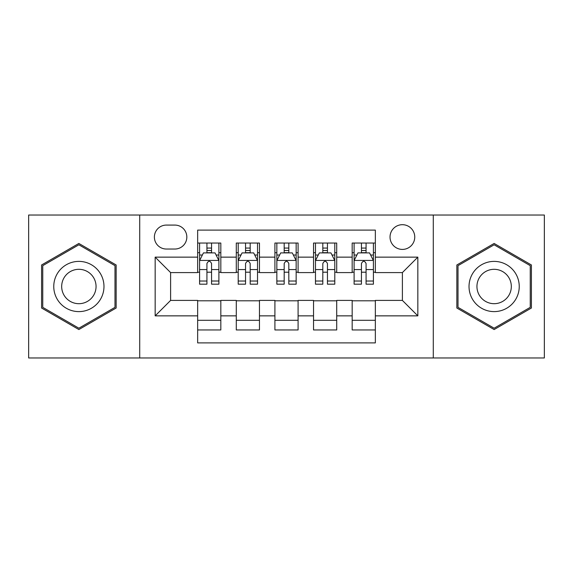 <?xml version="1.0" encoding="UTF-8"?>
<svg xmlns="http://www.w3.org/2000/svg" width="573" height="573" viewBox="0 0 573 573"><rect width="100%" height="100%" fill="white"/><g stroke="black" fill="none" stroke-linecap="round" stroke-linejoin="round"><path stroke-width="0.86" d="M402.389 224.695A12.362 12.362 0 0 0 390.027 237.057A12.362 12.362 0 0 0 402.389 249.413A12.362 12.362 0 0 0 414.752 237.057A12.362 12.362 0 0 0 402.389 224.695M433.288 357.967L544.35 357.967L544.35 215.033L433.288 215.033L433.288 357.967L139.712 357.967L139.712 215.033L28.65 215.033L28.65 357.967L139.712 357.967M375.344 243.045L352.173 243.045L352.173 257.141L336.716 257.141L336.716 272.59L352.173 272.59L352.173 257.141M336.716 257.141L336.716 243.045L313.538 243.045L313.538 257.141L298.089 257.141L298.089 272.59L313.538 272.59L313.538 257.141M298.089 257.141L298.089 243.045L274.911 243.045L274.911 257.141L259.462 257.141L259.462 272.59L274.911 272.59L274.911 257.141M259.462 257.141L259.462 243.045L236.284 243.045L236.284 272.59L220.827 272.59L220.827 243.045L197.656 243.045M197.656 329.955L220.827 329.955L220.827 300.41L236.284 300.41L236.284 329.955L259.462 329.955L259.462 300.41L274.911 300.41L274.911 315.859L259.462 315.859M274.911 315.859L274.911 329.955L298.089 329.955L298.089 300.41L313.538 300.41L313.538 315.859L298.089 315.859M313.538 315.859L313.538 329.955L336.716 329.955L336.716 300.41L352.173 300.41L352.173 315.859L336.716 315.859M166.363 249.033L174.858 249.033A11.976 11.976 0 0 0 186.834 237.057A11.976 11.976 0 0 0 174.858 225.082L166.363 225.082A11.976 11.976 0 0 0 154.388 237.057A11.976 11.976 0 0 0 166.363 249.033M433.288 215.033L139.712 215.033M375.344 257.141L375.344 230.102L197.656 230.102L197.656 272.59L170.611 272.59L170.611 300.41L197.656 300.41L197.656 342.898L375.344 342.898L375.344 300.41L402.389 300.41L402.389 272.59L375.344 272.59L375.344 257.141L417.839 257.141L417.839 315.859L375.344 315.859M197.656 315.859L155.161 315.859L155.161 257.141L197.656 257.141M352.173 315.859L352.173 329.955L375.344 329.955M197.656 252.7L199.583 252.7M206.925 252.7L211.559 252.7M218.9 252.7L220.827 252.7M197.656 272.204L199.583 272.204M206.925 272.204L211.559 272.204M218.9 272.204L220.827 272.204M197.656 300.796L220.827 300.796M197.656 320.3L220.827 320.3M236.284 272.204L238.21 272.204M245.552 272.204L250.186 272.204M257.528 272.204L259.462 272.204M236.284 252.7L238.21 252.7M245.552 252.7L250.186 252.7M257.528 252.7L259.462 252.7M236.284 300.796L259.462 300.796M236.284 320.3L259.462 320.3M274.911 300.796L298.089 300.796M274.911 320.3L298.089 320.3M274.911 252.7L276.845 252.7M284.179 252.7L288.821 252.7M296.155 252.7L298.089 252.7M274.911 272.204L276.845 272.204M284.179 272.204L288.821 272.204M296.155 272.204L298.089 272.204M313.538 300.796L336.716 300.796M313.538 320.3L336.716 320.3M313.538 252.7L315.472 252.7M322.814 252.7L327.448 252.7M334.79 252.7L336.716 252.7M313.538 272.204L315.472 272.204M322.814 272.204L327.448 272.204M334.79 272.204L336.716 272.204M352.173 300.796L375.344 300.796M352.173 320.3L375.344 320.3M352.173 252.7L354.1 252.7M361.441 252.7L366.075 252.7M373.417 252.7L375.344 252.7M352.173 272.204L354.1 272.204M361.441 272.204L366.075 272.204M373.417 272.204L375.344 272.204M170.611 272.59L155.161 257.141M170.611 300.41L155.161 315.859M417.839 257.141L402.389 272.59M417.839 315.859L402.389 300.41M78.866 329.547L116.147 308.023L116.147 264.977L78.866 243.453L41.593 264.977L41.593 308.023L78.866 329.547M531.407 264.977L494.134 243.453L456.853 264.977L456.853 308.023L494.134 329.547L531.407 308.023L531.407 264.977M211.559 248.066L206.925 248.066M218.9 281.035L211.559 281.035L211.559 284.179L218.9 284.179L218.9 260.622L215.033 252.894L203.444 252.894L199.583 260.622L199.583 284.179L206.925 284.179L206.925 281.035L199.583 281.035M199.583 260.622L199.583 243.045M218.9 260.622L218.9 243.045M206.925 252.894L206.925 243.045M211.559 243.045L211.559 252.894M211.559 281.035L211.559 263.516C210.019 260.536 208.472 260.536 206.925 263.516L206.925 281.035M78.866 261.388A25.112 25.112 0 0 0 53.762 286.5A25.112 25.112 0 0 0 78.866 311.612A25.112 25.112 0 0 0 103.978 286.5A25.112 25.112 0 0 0 78.866 261.388M78.866 269.31A17.19 17.19 0 0 0 61.676 286.5A17.19 17.19 0 0 0 78.866 303.69A17.19 17.19 0 0 0 96.056 286.5A17.19 17.19 0 0 0 78.866 269.31M114.987 307.35L78.866 328.207L42.753 307.35L42.753 265.65L78.866 244.793L114.987 265.65L114.987 307.35M472.388 273.944A25.112 25.112 0 0 0 481.578 308.245A25.112 25.112 0 0 0 515.879 299.056A25.112 25.112 0 0 0 506.69 264.755A25.112 25.112 0 0 0 472.388 273.944M479.243 277.905A17.19 17.19 0 0 0 485.539 301.384A17.19 17.19 0 0 0 509.017 295.095A17.19 17.19 0 0 0 502.729 271.616A17.19 17.19 0 0 0 479.243 277.905M530.247 265.65L530.247 307.35L494.134 328.207L458.013 307.35L458.013 265.65L494.134 244.793L530.247 265.65M250.186 248.066L245.552 248.066M257.528 281.035L250.186 281.035L250.186 284.179L257.528 284.179L257.528 260.622L253.667 252.894L242.078 252.894L238.21 260.622L238.21 284.179L245.552 284.179L245.552 281.035L238.21 281.035M238.21 260.622L238.21 243.045M257.528 260.622L257.528 243.045M245.552 252.894L245.552 243.045M250.186 243.045L250.186 252.894M250.186 281.035L250.186 263.516C248.646 260.536 247.099 260.536 245.552 263.516L245.552 281.035M288.821 248.066L284.179 248.066M296.155 281.035L288.821 281.035L288.821 284.179L296.155 284.179L296.155 260.622L292.294 252.894L280.706 252.894L276.845 260.622L276.845 284.179L284.179 284.179L284.179 281.035L276.845 281.035M276.845 260.622L276.845 243.045M296.155 260.622L296.155 243.045M284.179 252.894L284.179 243.045M288.821 243.045L288.821 252.894M288.821 281.035L288.821 263.516C287.274 260.536 285.726 260.536 284.179 263.516L284.179 281.035M327.448 248.066L322.814 248.066M334.79 281.035L327.448 281.035L327.448 284.179L334.79 284.179L334.79 260.622L330.922 252.894L319.333 252.894L315.472 260.622L315.472 284.179L322.814 284.179L322.814 281.035L315.472 281.035M315.472 260.622L315.472 243.045M334.79 260.622L334.79 243.045M322.814 252.894L322.814 243.045M327.448 243.045L327.448 252.894M327.448 281.035L327.448 263.516C325.901 260.536 324.361 260.536 322.814 263.516L322.814 281.035M366.075 248.066L361.441 248.066M373.417 281.035L366.075 281.035L366.075 284.179L373.417 284.179L373.417 260.622L369.556 252.894L357.967 252.894L354.1 260.622L354.1 284.179L361.441 284.179L361.441 281.035L354.1 281.035M354.1 260.622L354.1 243.045M373.417 260.622L373.417 243.045M361.441 252.894L361.441 243.045M366.075 243.045L366.075 252.894M366.075 281.035L366.075 263.516C364.535 260.536 362.988 260.536 361.441 263.516L361.441 281.035M236.284 315.859L220.827 315.859M236.284 257.141L220.827 257.141M218.8 260.429L199.683 260.429M199.583 255.021L202.384 255.021M216.1 255.021L218.9 255.021M206.925 269.575L199.583 269.575M218.9 269.575L211.559 269.575M211.559 250.523L206.925 250.523M257.435 260.429L238.311 260.429M238.21 255.021L241.011 255.021M254.727 255.021L257.528 255.021M245.552 269.575L238.21 269.575M257.528 269.575L250.186 269.575M250.186 250.523L245.552 250.523M296.062 260.429L276.938 260.429M276.845 255.021L279.645 255.021M293.355 255.021L296.155 255.021M284.179 269.575L276.845 269.575M296.155 269.575L288.821 269.575M288.821 250.523L284.179 250.523M334.689 260.429L315.565 260.429M315.472 255.021L318.273 255.021M331.989 255.021L334.79 255.021M322.814 269.575L315.472 269.575M334.79 269.575L327.448 269.575M327.448 250.523L322.814 250.523M373.317 260.429L354.2 260.429M354.1 255.021L356.9 255.021M370.616 255.021L373.417 255.021M361.441 269.575L354.1 269.575M373.417 269.575L366.075 269.575M366.075 250.523L361.441 250.523"/></g></svg>
